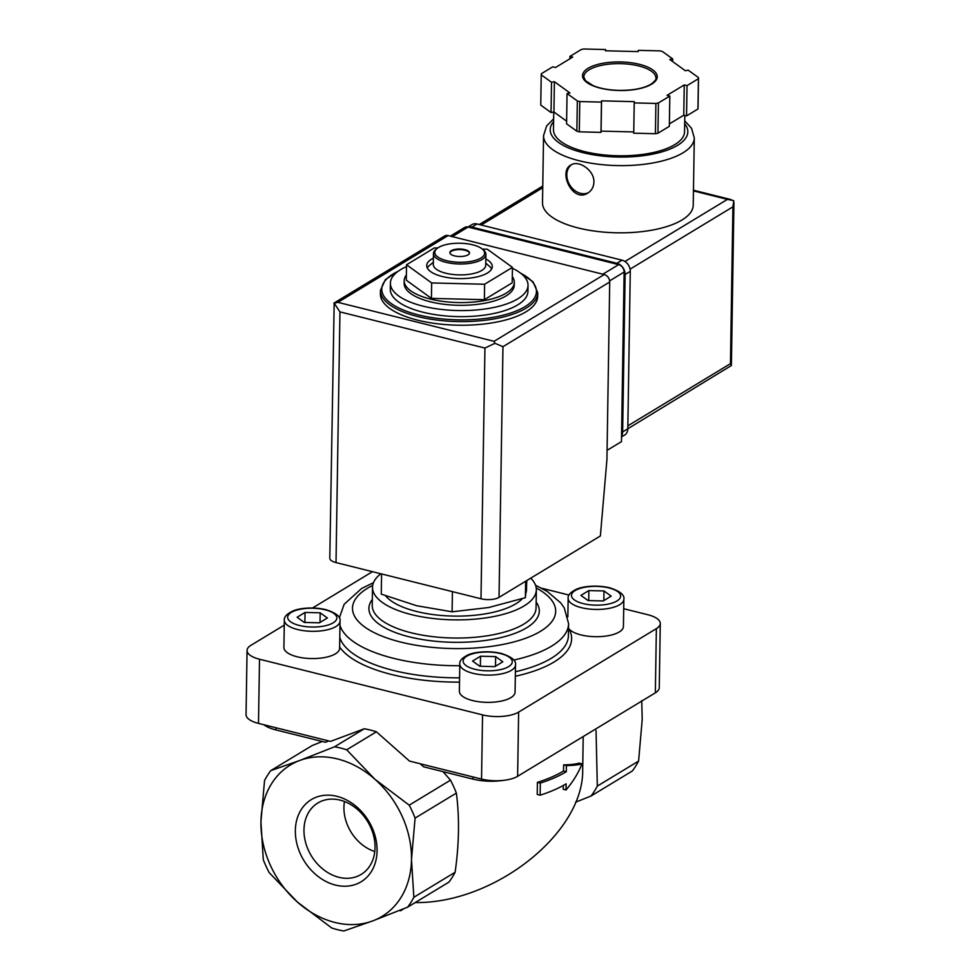 <?xml version="1.0" encoding="UTF-8"?>
<svg xmlns="http://www.w3.org/2000/svg" width="980" height="980" viewBox="0 0 980 980"><rect width="100%" height="100%" fill="white"/><g stroke="black" fill="none" stroke-linecap="round" stroke-linejoin="round"><path stroke-width="1.47" d="M514.304 282.387L514.255 285.107A55.052 21.058 -179.1 0 1 458.873 305.295A55.052 21.058 -179.1 0 1 404.152 283.379L404.201 280.648A55.052 21.058 0.9 0 0 430.33 299.047A55.052 21.058 0.9 0 0 485.921 300.296A55.052 21.058 0.9 0 0 514.304 282.387A55.052 21.058 0.9 0 0 512.295 276.605M406.382 274.939A55.052 21.058 0.9 0 0 404.201 280.648M512.43 268.275A68.821 26.313 -179.1 0 1 528.024 285.327A68.821 26.313 -179.1 0 1 458.799 310.562A68.821 26.313 -179.1 0 1 390.395 283.159A68.821 26.313 -179.1 0 1 406.516 266.609M528.024 285.327L527.926 291.379A68.821 26.313 -179.1 0 1 458.701 316.613A68.821 26.313 -179.1 0 1 390.297 289.223L390.395 283.159M537.738 292.75L537.677 296.377A78.657 30.074 -179.1 0 1 458.567 325.213A78.657 30.074 -179.1 0 1 380.399 293.902L380.448 290.276A78.657 30.074 -179.1 0 0 458.616 321.587A78.657 30.074 -179.1 0 0 537.738 292.75L533.071 281.86L519.62 272.452M437.717 247.989L434.373 247.903L406.541 264.772L406.296 280.207L431.421 298.386L484.365 299.696L512.197 282.828L512.442 267.381L487.33 249.214L482.344 249.092M406.541 264.772L431.666 282.938L484.61 284.249L484.365 299.696M484.61 284.249L512.442 267.381M431.666 282.938L431.421 298.386M449.894 252.901A9.837 3.761 -179.1 0 1 464.863 250.231A9.837 3.761 -179.1 0 1 469.494 253.208M464.863 249.631A9.837 3.761 -179.1 0 1 469.53 252.914A9.837 3.761 -179.1 0 1 459.645 256.515A9.837 3.761 -179.1 0 1 449.869 252.595A9.837 3.761 -179.1 0 1 454.941 249.398A9.837 3.761 -179.1 0 1 464.863 249.631M472.789 244.829A24.904 9.518 -179.1 0 1 482.43 249.165A24.904 9.518 -179.1 0 1 459.547 262.273A24.904 9.518 -179.1 0 1 437.092 248.454A24.904 9.518 -179.1 0 1 472.789 244.829M482.43 249.165L483.618 250.194A26.215 10.021 -179.1 0 1 485.896 254.371A26.215 10.021 -179.1 0 1 459.522 263.988A26.215 10.021 -179.1 0 1 433.466 253.55A26.215 10.021 -179.1 0 1 435.88 249.447L437.092 248.454M485.896 254.371L485.725 265.274A26.215 10.021 -179.1 0 1 459.351 274.89A26.215 10.021 -179.1 0 1 433.295 264.453L433.466 253.55M485.762 263.106L489.326 266.205A32.769 12.532 -179.1 0 1 491.605 268.998M427.305 267.993A32.769 12.532 -179.1 0 1 429.669 265.262L433.332 262.285M485.823 258.965A32.769 12.532 -179.1 0 1 492.266 266.597A32.769 12.532 -179.1 0 1 459.302 278.602A32.769 12.532 -179.1 0 1 426.729 265.568A32.769 12.532 -179.1 0 1 433.393 258.144M381.588 573.949L381.269 594.125L416.635 605.726L452.099 611.802L488.702 607.514L525.39 597.69L525.648 581.25M525.39 597.69L526.885 580.503M452.099 611.802L452.417 591.626M540.335 783.094L540.139 795.197A134.37 51.377 0.9 0 0 566.121 783.829L566.024 789.966C573.178 781.501 578.494 772.791 581.973 763.849C578.629 764.853 573.435 765.429 566.403 765.601L566.305 771.713A134.37 51.377 -179.1 0 1 540.335 783.094L537.408 782.359L537.224 794.474L540.139 795.197M641.741 700.602L642.194 719.688L638.592 761.092A98.319 77.579 58.8 0 1 632.345 770.978L591.075 795.993A98.319 77.579 58.8 0 0 597.322 786.095L596.036 730.455M597.322 786.095L638.592 761.092M575.603 802.191L591.075 795.993M343.833 931A98.319 77.579 58.8 0 1 331.705 927.974L297.454 902.102L269.182 872.617A98.319 77.579 58.8 0 1 263.289 859.693L260.937 821.914L264.539 780.509A98.319 77.579 58.8 0 1 270.786 770.623L299.684 760.505A88.482 69.825 58.8 0 1 374.96 779.296A88.482 69.825 58.8 0 1 411.49 859.485L413.854 897.276A98.319 77.579 58.8 0 1 407.607 907.174L372.743 920.894L343.833 931M566.024 789.966L563.231 789.268L563.292 785.47M581.973 763.849L579.045 763.126C575.799 764.143 570.654 764.731 563.623 764.902L563.524 771.027A131.087 50.127 -179.1 0 1 537.408 782.359M566.403 765.601L563.623 764.902M566.305 771.713L563.524 771.027M399.411 910.494L400.526 910.775L404.164 908.57M400.538 910.04L400.526 910.775M583.21 736.556L582.696 769.312C584.215 832.547 494.814 903.683 415.226 902.556M409.211 805.168A98.319 77.579 58.8 0 1 415.091 818.092L411.49 859.485A88.482 69.825 58.8 0 1 372.743 920.894A88.482 69.825 58.8 0 1 297.454 902.102A88.482 69.825 58.8 0 1 260.937 821.914A88.482 69.825 58.8 0 1 299.684 760.505L334.548 746.785A98.319 77.579 58.8 0 1 346.687 749.81L374.96 779.296L409.211 805.168L450.482 780.166L443.021 771.652M407.607 907.174L448.877 882.159A98.319 77.579 58.8 0 0 455.124 872.261C459.155 843.829 459.559 817.442 456.362 793.077L415.091 818.092M413.854 897.276L455.124 872.261M336.912 796.311A48.044 37.914 58.8 0 1 371.261 871.722A48.044 37.914 58.8 0 1 300.468 854.058A48.044 37.914 58.8 0 1 336.912 796.311M270.786 770.623L312.057 745.609L322.249 741.505M263.841 724.735A32.769 12.532 0.9 0 0 275.907 729.929L325.336 742.264L328.839 740.966M420.187 763.763L423.617 766.801L473.046 779.137A32.769 12.532 0.9 0 0 503.169 780.399M450.482 780.166A98.319 77.579 58.8 0 1 456.362 793.077M346.687 749.81L376.406 731.803A98.319 77.579 58.8 0 0 364.278 728.777L330.53 741.382L258.5 723.399A26.215 10.021 0.9 0 1 246.054 714.641L247.058 650.463A26.215 10.021 0.9 0 0 259.504 659.221L482.552 714.886A26.215 10.021 0.9 0 0 518.628 712.105L656.367 628.645A26.215 10.021 0.9 0 0 660.275 623.488A26.215 10.021 0.9 0 0 647.829 614.73L623.709 608.715M334.548 746.785L364.278 728.777M376.406 731.803L409.505 761.092L481.535 779.076A26.215 10.021 0.9 0 0 517.624 776.295L655.351 692.836A26.215 10.021 0.9 0 0 659.258 687.678L660.275 623.488M569.025 595.056L541.72 588.245M284.261 625.13L250.966 645.306A26.215 10.021 0.9 0 0 247.058 650.463M372.474 571.671L312.559 607.98M623.856 599.233C624.726 594.958 620.009 591.148 609.707 587.792C595.975 584.595 581.887 586.555 576.179 589.36C570.36 592.312 567.677 595.313 568.143 598.351A27.857 10.658 -179.1 0 0 595.828 609.438A27.857 10.658 -179.1 0 0 623.856 599.233L623.427 626.477A27.857 10.658 -179.1 0 1 598.829 636.669A27.857 10.658 -179.1 0 1 568.523 628.217A117.98 45.117 -179.1 0 1 515.321 676.261M515.076 692.137A27.857 10.658 -179.1 0 1 487.06 702.354A27.857 10.658 -179.1 0 1 459.375 691.268L459.804 664.011A27.857 10.658 -179.1 0 0 487.489 675.098A27.857 10.658 -179.1 0 0 515.505 664.893L515.076 692.137M339.619 648.344A27.857 10.658 -179.1 0 1 311.591 658.56A27.857 10.658 -179.1 0 1 283.906 647.462L284.335 620.218A27.857 10.658 -179.1 0 0 312.02 631.304A27.857 10.658 -179.1 0 0 340.036 621.087L339.619 648.344M530.744 578.163A81.928 31.335 -179.1 0 1 536.342 589.813A81.928 31.335 -179.1 0 1 453.936 619.85A81.928 31.335 -179.1 0 1 372.51 587.24A81.928 31.335 -179.1 0 1 380.853 573.766M526.603 584.239L526.517 589.666A72.104 27.575 -179.1 0 1 525.831 593.28M522.34 598.694A72.104 27.575 -179.1 0 1 452.981 616.077A72.104 27.575 -179.1 0 1 385.606 595.816M580.92 595.387L588.098 600.581L603.227 600.961L611.177 596.134L603.999 590.94L588.87 590.573L580.92 595.387M472.568 661.047L479.747 666.241L494.876 666.62L502.826 661.794L495.647 656.6L480.519 656.233L472.568 661.047M297.112 617.253L304.29 622.447L319.407 622.815L327.369 618L320.191 612.806L305.062 612.439L297.112 617.253M588.711 600.593L588.87 590.573M603.851 600.581L603.999 590.94M304.903 622.459L305.062 612.439M320.031 622.447L320.191 612.806M480.359 666.253L480.519 656.233M495.5 666.241L495.647 656.6M340.109 800.121A41.76 32.953 58.8 0 1 373.025 833.564A41.76 32.953 58.8 0 1 362.269 873.707A41.76 32.953 58.8 0 1 311.322 855.785A41.76 32.953 58.8 0 1 319.015 802.326A41.76 32.953 58.8 0 1 340.109 800.121M374.789 851.534A39.506 31.176 58.8 0 1 344.458 801.493M607.073 450.347L621.467 441.625L624.125 272.072A6.554 5.17 -121.2 0 0 618.649 264.625L468.097 227.054A6.554 5.17 -121.2 0 0 464.594 227.495L450.347 236.131M484.941 348.072L339.95 311.885L334.168 303.175L337.916 302.342L494.055 341.322L494.925 343.306L484.941 348.072L480.996 598.768A13.107 5.01 0.9 0 0 499.041 597.371L600.373 535.962L606.938 459.412L609.719 281.995A6.554 5.17 -121.2 0 0 604.244 274.547L448.105 235.58A6.554 5.17 -121.2 0 0 444.614 236.021L333.886 303.126M480.996 598.768L336.018 562.581A13.107 5.01 0.9 0 1 329.795 558.196L334.168 303.175M494.925 343.306L502.973 346.675L609.719 281.995M553.651 118.776L546.607 126.016L543.557 135.595L542.504 202.811A75.374 28.824 0.9 0 0 597.065 231.415A75.374 28.824 0.9 0 0 681.994 219.998A75.374 28.824 0.9 0 0 693.228 205.175L694.293 137.96L691.574 128.356L684.726 120.834M593.917 182.145C594.493 170.202 578.457 159.691 570.911 165.007C557.902 171.708 572.822 203.313 587.89 193.023C591.663 190.598 593.672 186.972 593.917 182.145M672.697 58.935L662.407 51.487A78.657 30.074 0.9 0 0 659.969 50.887L638.286 50.348L638.188 51.597L605.432 50.789L605.53 49.539L583.847 49A78.657 30.074 0.9 0 0 581.324 49.49L569.931 56.387L572.724 57.085L555.501 67.522L552.72 66.824L541.315 73.733A78.657 30.074 0.9 0 0 541.23 74.823L551.52 82.271L554.398 81.708L569.944 92.953L567.053 93.517L577.343 100.952A78.657 30.074 0.9 0 0 579.78 101.565L601.463 102.104L601.561 100.842L634.305 101.663L634.219 102.912L655.889 103.439A78.657 30.074 0.9 0 0 658.425 102.961L669.818 96.052L667.025 95.354L684.248 84.929L687.029 85.615L698.422 78.719A78.657 30.074 0.9 0 0 698.507 77.616L688.23 70.18L685.339 70.732L669.806 59.486L672.697 58.935L672.648 61.544M669.377 123.921L683.77 115.199L686.551 115.897L697.956 108.988A78.657 30.074 0.9 0 0 698.042 107.898L698.507 77.616M697.956 108.988L698.422 78.719M634.219 102.912L633.742 133.182L655.424 133.721A78.657 30.074 0.9 0 0 657.948 133.231L658.425 102.961M655.424 133.721L655.889 103.439M567.053 93.517L566.575 123.786L576.865 131.234A78.657 30.074 0.9 0 0 579.303 131.835L579.78 101.565M576.865 131.234L577.343 100.952M566.624 121.177L553.933 111.99L551.042 112.541L540.764 105.105L541.23 74.823M657.948 133.231L669.34 126.334L669.818 96.052M579.303 131.835L600.985 132.374L601.083 131.124L633.754 131.933M627.812 428.762L731.386 365.528L730.455 363.666L627.849 425.835M630.079 269.145L732.918 206.829L733.787 200.655L727.442 199.381L624.971 261.476M553.761 112.026L553.48 129.691A65.55 25.064 0.9 0 0 600.936 154.571A65.55 25.064 0.9 0 0 674.779 144.636A65.55 25.064 0.9 0 0 684.555 131.749L684.812 115.456M569.895 58.8L569.931 56.387M551.042 112.541L551.52 82.271M553.933 111.99L554.398 81.708M600.985 132.374L601.463 102.104M601.083 131.124L601.561 100.842M683.77 115.199L684.248 84.929M686.551 115.897L687.029 85.615M605.518 50.789L605.53 49.539M467.962 227.017L471.846 224.665A9.837 7.754 58.8 0 1 477.076 223.991L622.055 260.178A9.837 7.754 58.8 0 1 630.275 271.35L627.812 428.787A9.837 7.754 58.8 0 1 624.542 435.108L621.541 436.921M468.305 227.103A9.837 7.754 58.8 0 1 471.907 227.115L616.898 263.302A9.837 7.754 58.8 0 1 625.118 274.474L622.643 431.923A9.837 7.754 58.8 0 1 621.553 436.014M571.524 164.677A16.391 12.924 -121.2 0 0 569.735 184.963A16.391 12.924 -121.2 0 0 588.576 192.582M520.625 273.2A77.347 29.572 -179.1 0 1 511.058 312.902A77.347 29.572 -179.1 0 1 406.48 311.26A77.347 29.572 -179.1 0 1 398.162 271.276M473.046 779.137L473.083 776.969M275.907 729.929L275.931 727.76M656.367 628.645L655.351 692.836M518.628 712.105L517.624 776.295M482.552 714.886L481.535 779.076M259.504 659.221L258.5 723.399M459.51 682.117A117.98 45.117 -179.1 0 1 339.631 646.996M513.777 660.055A114.697 43.867 -179.1 0 0 568.596 623.635L568.4 635.751A114.697 43.867 -179.1 0 1 515.394 671.753M459.583 677.829A114.697 43.867 -179.1 0 1 339.778 637.453M459.767 665.726A114.697 43.867 -179.1 0 1 339.974 625.35M536.232 587.963A101.589 38.845 -179.1 0 1 521.777 639.597A101.589 38.845 -179.1 0 1 385.507 637.466A101.589 38.845 -179.1 0 1 372.682 585.391M536.158 602.063A85.211 32.585 -179.1 0 1 453.581 642.304A85.211 32.585 -179.1 0 1 372.314 599.49M536.342 589.813L536.06 607.98A81.928 31.335 -179.1 0 1 453.654 638.017A81.928 31.335 -179.1 0 1 372.229 605.407L372.51 587.24M608.96 587.939A24.573 9.396 -179.1 0 1 607.698 604.195A24.573 9.396 -179.1 0 1 571.487 595.154A24.573 9.396 -179.1 0 1 608.96 587.939M500.609 653.599A24.573 9.396 -179.1 0 1 499.347 669.855A24.573 9.396 -179.1 0 1 463.136 660.814A24.573 9.396 -179.1 0 1 500.609 653.599M325.152 609.805A24.573 9.396 -179.1 0 1 323.89 626.061A24.573 9.396 -179.1 0 1 287.667 617.02A24.573 9.396 -179.1 0 1 325.152 609.805M337.916 302.342L448.105 235.58M494.055 341.322L604.244 274.547M502.973 346.675L499.041 597.371M339.95 311.885L336.018 562.581M468.097 227.054L452.295 236.621M624.125 272.072L609.646 280.856M618.649 264.625L602.847 274.204M543.557 135.595A75.374 28.824 0.9 0 0 598.119 164.211A75.374 28.824 0.9 0 0 683.048 152.782A75.374 28.824 0.9 0 0 694.293 137.96M651.663 84.158A37.363 14.284 0.9 0 0 620.977 61.961A37.363 14.284 0.9 0 0 586.983 82.553A37.363 14.284 0.9 0 0 651.663 84.158M542.736 187.731L481.217 225.02M693.46 190.892L727.442 199.381M732.918 206.829L730.455 363.666M553.602 121.667A68.821 26.313 0.9 0 0 590.046 154.203A68.821 26.313 0.9 0 0 677.572 145.334A68.821 26.313 0.9 0 0 684.677 123.725M655.902 77.996A36.052 13.781 0.9 0 0 620.071 63.651A36.052 13.781 0.9 0 0 583.811 76.869L585.44 80.654L593.096 85.628C599.968 88.457 608.433 90.038 618.478 90.381C632.578 90.564 643.407 88.519 650.965 84.243C654.971 81.144 656.612 79.062 655.902 77.996M471.907 227.115L477.076 223.991M616.898 263.302L622.055 260.178M625.118 274.474L630.275 271.35M622.643 431.923L627.812 428.787M399.191 270.566L385.446 279.533L380.448 290.276M320.926 741.174L320.913 742.032M373.454 582.696L361.608 588.49L344.164 604.256L339.337 617.902M568.596 623.635L564.26 607.894L560.756 602.933L547.244 591.442L535.546 585.232M568.143 598.351L567.861 616.8M515.505 664.893C516.374 660.618 511.658 656.808 501.356 653.452C487.624 650.242 473.536 652.215 467.84 655.008C462.009 657.96 459.326 660.961 459.804 664.011M340.036 621.087C340.918 616.824 336.201 613.015 325.899 609.646C312.167 606.449 298.079 608.421 292.371 611.214C286.552 614.166 283.869 617.167 284.335 620.218M542.761 186.053L479.269 224.53M733.947 202.382L731.386 365.528M693.473 190.218L731.362 199.675"/></g></svg>
